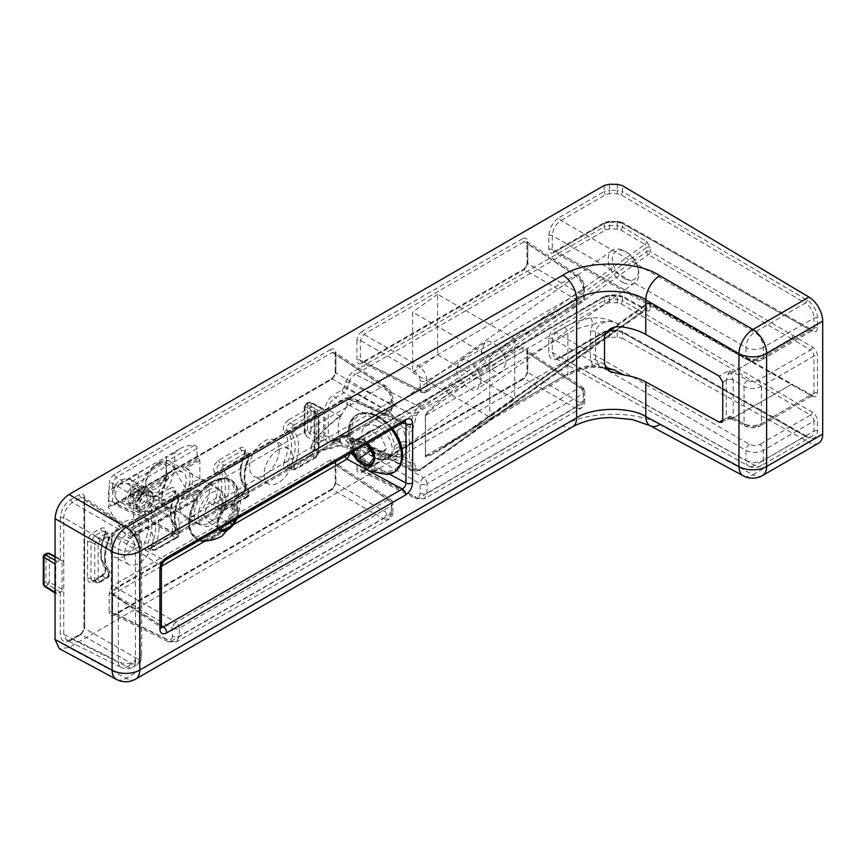 <?xml version="1.0" encoding="UTF-8"?>
<svg xmlns="http://www.w3.org/2000/svg" width="866" height="866" viewBox="0 0 866 866"><rect width="100%" height="100%" fill="white"/><g stroke="black" fill="none" stroke-linecap="round" stroke-linejoin="round"><path stroke-width="0.65" stroke-dasharray="4.33 3.25" d="M316.75 442.093L316.75 413.894A2.468 1.429 -60 0 1 318.493 410.863L321.979 408.849A2.468 1.429 -60 0 1 323.191 408.709A2.468 1.429 -60 0 1 323.732 409.856L323.732 438.066A2.468 1.429 -60 0 1 321.979 441.086L318.493 443.1A2.468 1.429 -60 0 1 317.227 443.208A2.468 1.429 -60 0 1 316.75 442.093L318.493 443.1M353.685 441.887A2.468 1.429 60 0 1 354.205 440.751A2.468 1.429 60 0 1 355.406 440.859L350.611 441.444L346.129 435.284L343.889 435.641L335.304 440.599A2.468 1.429 -120 0 0 334.157 440.523A2.468 1.429 -120 0 0 333.648 441.66L342.232 436.702L343.813 436.951L345.761 440.642C347.428 443.37 350.07 443.782 353.685 441.887L604.197 297.255L604.197 300.534L554.034 329.491C550.884 331.7 549.141 334.72 548.806 338.552L548.806 352.419C549.466 359.325 552.963 361.339 559.274 358.47L604.197 332.533L604.197 338.595L69.009 647.573L59.31 648.656M110.004 547.355A20.968 12.113 -60 0 1 119.335 526.073A20.968 12.113 -60 0 1 135.583 520.78A20.968 12.113 -60 0 1 135.323 544.844A20.968 12.113 -60 0 1 114.615 557.098A20.968 12.113 -60 0 1 110.004 547.355M179.792 507.065A20.968 12.113 -60 0 1 189.113 485.783A20.968 12.113 -60 0 1 205.361 480.489A20.968 12.113 -60 0 1 205.112 504.553A20.968 12.113 -60 0 1 184.404 516.807A20.968 12.113 -60 0 1 179.792 507.065M249.581 466.774A20.968 12.113 -60 0 1 258.902 445.492A20.968 12.113 -60 0 1 275.15 440.199A20.968 12.113 -60 0 1 274.901 464.263A20.968 12.113 -60 0 1 254.182 476.517A20.968 12.113 -60 0 1 249.581 466.774M170.537 488.056L148.93 500.526C144.286 504.337 142.836 508.299 144.557 512.412A33.395 19.279 -60 0 1 144.557 542.397C142.825 548.492 144.286 550.776 148.93 549.239L170.537 536.758C175.17 532.947 176.632 528.985 174.9 524.883A33.395 19.279 -60 0 1 174.9 494.897C176.632 488.803 175.17 486.519 170.537 488.056A2.468 1.429 -120 0 0 172.215 491.044L174.748 490.827L174.9 494.897M87.563 541.997L87.563 578.629C87.899 582.082 89.642 583.089 92.792 581.649L100.748 577.048C105.381 573.238 106.843 569.276 105.111 565.173A33.395 19.279 -60 0 1 105.111 535.188C106.843 529.094 105.392 526.809 100.748 528.347L92.792 532.936C89.642 535.145 87.899 538.165 87.563 541.997A2.468 1.429 180 0 1 90.984 541.964L94.481 535.924A2.468 1.429 60 0 1 92.792 532.936M214.346 472.122A33.395 19.279 -60 0 1 214.346 502.107C212.614 508.201 214.075 510.485 218.719 508.948L240.315 496.467C244.959 492.657 246.409 488.695 244.688 484.592A33.395 19.279 -60 0 1 244.688 454.607C246.42 448.512 244.959 446.228 240.315 447.765L218.719 460.236C214.075 464.046 212.625 468.008 214.346 472.122A2.468 1.97 139.6 0 1 217.485 471.147L221.317 473.226A2.468 1.97 -39.6 0 0 224.467 472.251L225.929 468.3A2.468 1.429 -120 0 0 224.24 465.323C221.252 467.889 220.278 470.53 221.317 473.226A36.036 20.806 -60 0 1 221.317 505.181L217.485 503.341A35.863 20.708 120 0 0 217.485 471.147C216.24 468.354 217.214 465.713 220.397 463.223A2.468 1.429 60 0 1 218.719 460.236M288.497 419.945C283.864 423.755 282.403 427.717 284.135 431.831A2.468 1.97 139.6 0 1 287.274 430.857L291.106 432.935A36.036 20.806 -60 0 1 291.106 464.89L287.274 463.05A35.863 20.708 120 0 0 287.274 430.857C286.029 428.064 287.003 425.423 290.186 422.933A2.468 1.429 60 0 1 288.497 419.945L309.779 407.659A2.468 1.429 60 0 0 311.457 410.646L313.99 410.441L314.953 412.66A2.468 1.429 180 0 1 314.282 411.686L314.282 411.686A2.468 1.429 180 0 1 315.007 410.679C314.672 407.236 312.929 406.23 309.779 407.659M284.135 461.816C282.403 467.911 283.864 470.195 288.497 468.658A2.468 1.429 60 0 1 289.017 467.521L289.017 467.521A2.468 1.429 60 0 1 290.186 467.608L287.783 467.889L287.274 463.05L284.135 461.816A33.395 19.279 -60 0 0 284.135 431.831M84.651 626.389L84.651 497.593C84.316 494.14 82.573 493.133 79.423 494.573A2.468 1.429 -120 0 0 81.101 497.56L131.968 531.172C136.969 534.971 139.707 539.983 140.205 546.208L140.205 658.669L137.705 664.287L131.968 663.778L81.101 634.41L72.495 639.389L66.52 640.104L63.77 634.356L63.77 590.092L60.349 592.138A2.468 1.429 -60 0 1 60.339 592.138L57.557 593.751A2.468 1.429 -60 0 1 56.29 593.86A2.468 1.429 -60 0 1 55.803 592.745L55.803 564.545A2.468 1.429 -60 0 1 57.557 561.525L60.339 559.912A2.468 1.429 -60 0 1 60.349 559.912L62.092 560.086L63.77 561.893L63.77 517.63C64.29 511.221 67.202 506.188 72.495 502.529L81.101 497.56L83.634 497.344L84.587 499.574L84.587 628.37L81.101 634.41A2.468 1.429 -120 0 0 79.932 634.323L79.932 634.323A2.468 1.429 -120 0 0 79.423 635.449C82.573 633.252 84.316 630.232 84.651 626.389A2.468 1.429 0 0 0 83.926 627.395L83.926 627.395A2.468 1.429 0 0 0 84.587 628.37L135.453 657.738C138.408 659.091 140.032 658.084 140.335 654.718L140.335 542.246C140.032 538.511 138.408 535.491 135.453 533.185L84.587 499.574A2.468 1.429 0 0 1 83.926 498.6L83.926 627.395C83.656 630.416 82.324 632.721 79.932 634.323L71.315 639.292A2.468 1.429 -120 0 0 70.806 640.429L79.423 635.449M278.365 449.703A20.286 11.713 120 0 0 264.022 474.546A20.286 11.713 120 0 0 268.482 483.975A20.286 11.713 120 0 0 288.508 472.122A20.286 11.713 120 0 0 288.757 448.848A20.286 11.713 120 0 0 278.365 449.703M138.798 530.284A20.286 11.713 120 0 0 124.455 555.128A20.286 11.713 120 0 0 128.904 564.556A20.286 11.713 120 0 0 148.941 552.703A20.286 11.713 120 0 0 149.179 529.429A20.286 11.713 120 0 0 138.798 530.284M342.232 436.702A2.468 1.429 60 0 1 342.741 435.566L334.157 440.523L330.628 441.227L335.304 440.599L350.059 446.921L344.094 447.008L342.222 445.059C300.686 458.601 300.686 448.155 342.222 413.742L347.114 406.111L350.059 405.743L335.304 397.775A2.468 1.429 60 0 1 333.648 394.809C328.387 398.479 325.486 403.513 324.934 409.889L324.934 436.648C325.486 442.385 328.387 444.052 333.648 441.66M208.576 489.994A20.286 11.713 120 0 0 194.244 514.837A20.286 11.713 120 0 0 198.693 524.266A20.286 11.713 120 0 0 218.719 512.412A20.286 11.713 120 0 0 218.968 489.138A20.286 11.713 120 0 0 208.576 489.994M340.663 441.877C337.426 431.853 337.426 423.387 340.663 416.503L341.713 414.836C301.076 448.339 301.076 458.092 341.713 444.106L340.663 441.877L328.268 436.561A2.468 1.429 0 0 0 324.934 436.648M818.608 443.165A19.734 11.399 60 0 1 808.985 442.32L622.492 338.4L622.492 332.457L807.09 437.168A14.809 8.552 -120 0 0 817.461 431.073L817.461 421.136A7.404 4.276 -120 0 0 812.276 412.097L622.492 300.61L622.492 297.103L646.729 310.613A2.468 1.451 119.1 0 0 646.177 309.465L646.177 309.465A2.468 1.451 119.1 0 0 644.953 309.584L620.716 296.085L617.22 295.295L609.393 295.382L605.908 296.237L355.406 440.859L418.754 470.325L644.953 309.584L646.101 309.736L646.512 308.686L420.638 469.188C418.711 470.444 417.315 470.281 416.427 468.69L412.552 459.305L412.552 430.554L416.427 415.658L420.638 409.153L646.512 247.579L646.512 251.692A2.468 1.57 -125.5 0 0 648.418 254.604L791.286 338.519L733.188 372.066L729.681 370.074L726.282 380.055A4.936 2.815 -179.4 0 1 733.199 380.077L731.467 373.679A4.936 2.75 -60 0 1 733.221 372.077L791.308 338.541L810.544 350.037L757.934 380.412C754.503 382.014 751.038 382.003 747.564 380.358L733.221 372.077A4.936 2.847 60 0 0 733.188 372.066A4.936 2.771 119.6 0 0 731.467 373.636L729.681 370.074L719.213 376.115M604.197 338.595L609.426 337.307L617.252 337.231L622.492 338.4M344.094 447.008L330.628 441.227L328.268 436.561L328.268 409.802C328.658 404.671 331.007 400.666 335.304 397.775L343.889 392.828L386.723 416.643L378.788 421.233L350.059 405.743M378.788 421.233C388.185 427.274 393.337 435.544 394.246 446.022L394.246 449.4L389.473 459.337L378.788 459.207L350.449 447.062L350.449 453.124M161.466 566.234L112.537 594.487L111.887 594.108L111.887 534.484L112.537 533.359L347.028 397.97L349.247 397.602L350.449 399.94A2.468 1.429 0 0 0 347.114 400.027L345.372 399.031L111.974 533.781L111.974 590.893L164.962 560.291M405.126 421.601L402.344 421.688A4.936 2.847 -120 0 0 404.628 421.839M606.103 368.645L600.474 366.708L595.462 359.801L595.462 331.732C597.951 323.765 604.208 320.496 614.232 321.935C607.196 318.742 599.456 317.411 590.98 317.963C580.848 319.846 572.004 322.964 564.437 327.294L471.407 381.008A2.468 1.57 54.5 0 1 469.513 378.106C447.56 393.51 423.377 414.056 425.336 415.637L425.336 456.003C423.377 460.366 447.56 446.434 469.513 430.554L646.512 304.561L646.512 308.686A2.468 1.429 0 0 1 650.171 308.577L650.171 304.453L793.04 385.5A7.404 4.276 -120 0 0 793.083 385.522L812.319 396.238A7.404 4.276 -120 0 0 817.461 393.164L817.461 356.045A7.404 4.276 -120 0 0 812.319 347.028L793.083 335.543A7.404 4.276 -120 0 0 793.04 335.51L650.171 251.584L650.171 247.47L646.729 241.452L622.492 226.968L622.492 223.471L812.276 331.126A7.404 4.276 -120 0 0 817.461 328.084L817.461 318.136A14.809 8.552 -120 0 0 807.09 300.058L622.492 191.624L622.492 185.67M604.879 334.428L471.407 429.428L439.073 449.725L428.757 455.213L425.509 455.895L425.509 415.528L567.89 333.323C574.905 329.307 583.099 326.428 592.474 324.685L590.482 331.169L590.482 359.238L592.474 364.943A4.936 1.234 79.2 0 1 591.879 367.076A4.936 1.234 79.2 0 1 590.98 366.275L605.172 367.206M46.775 553.298L45.963 554.608L49.384 554.078L49.384 582.277L45.963 581.822L48.074 584.561L49.384 582.277L63.77 590.092L63.77 561.893L62.092 560.919L62.092 589.118A2.468 1.429 -60 0 1 60.349 592.138L60.349 634.388C61.01 641.284 64.495 643.297 70.806 640.429M295.717 468.376C294.169 468.896 293.682 468.138 294.245 466.114L291.106 464.89L291.745 469.762L294.029 469.415A2.468 1.429 -120 0 0 295.198 469.502L295.198 469.502A2.468 1.429 -120 0 0 295.717 468.376L316.631 456.295A2.468 1.429 -120 0 1 316.122 457.432L316.122 457.432A2.468 1.429 -120 0 1 314.943 457.345L318.439 451.305A2.468 1.429 180 0 1 319.099 452.269L319.099 452.269A2.468 1.429 180 0 1 318.374 453.275L316.631 456.295M294.245 431.961L295.717 428.01A2.468 1.429 -120 0 0 294.029 425.033C291.041 427.598 290.067 430.24 291.106 432.935A2.468 1.97 140.4 0 0 294.245 431.961A38.505 22.235 120 0 1 294.245 466.114M225.929 468.3L247.059 456.101C248.607 455.581 249.094 456.339 248.531 458.363A38.505 22.235 120 0 0 248.531 492.516L247.059 496.467L225.929 508.667C224.391 509.186 223.904 508.429 224.467 506.404A38.505 22.235 120 0 0 224.467 472.251M248.531 458.363L244.688 454.607M248.531 492.516A2.468 1.97 -39.6 0 0 248.683 489.929C243.53 483.087 243.66 472.544 249.051 458.32C249.96 456.003 249.625 454.228 248.033 452.994L244.537 450.536L244.169 454.639C238.594 468.311 238.724 479.169 244.548 487.19L244.548 487.19A2.468 1.97 139.6 0 0 244.916 487.504L248.304 489.604A36.036 20.806 -60 0 1 248.304 457.638L248.033 452.994L245.381 453.113L224.24 465.323L220.397 463.223L242.004 450.753L244.537 450.536L244.916 455.31A35.863 20.708 120 0 0 244.916 487.504C245.976 490.199 245.013 492.841 242.004 495.428L220.397 507.898L217.994 508.18L217.485 503.341L214.346 502.107M154.678 546.695A38.505 22.235 120 0 0 154.678 512.542L156.14 508.591L177.281 496.391C178.818 495.872 179.305 496.629 178.742 498.654A38.505 22.235 120 0 0 178.742 532.807L177.281 536.758L156.14 548.957C154.603 549.477 154.116 548.719 154.678 546.695L147.696 543.631A35.863 20.708 120 0 0 147.696 511.438L151.528 513.516A36.036 20.806 -60 0 1 151.528 545.472L152.178 550.343L154.462 549.997A2.468 1.429 -120 0 0 155.631 550.083L155.631 550.083A2.468 1.429 -120 0 0 156.14 548.957M178.742 498.654L178.244 493.284L174.748 490.827L174.38 494.93C168.816 508.602 168.935 519.459 174.77 527.481L174.77 527.481A2.468 1.97 139.6 0 0 175.127 527.795C176.199 530.49 175.224 533.131 172.215 535.718L150.608 548.189L154.462 549.997L175.592 537.797C178.753 535.318 179.727 532.687 178.526 529.895A36.036 20.806 -60 0 1 178.526 497.928L175.127 495.601A35.863 20.708 120 0 0 175.127 527.795L178.526 529.895A2.468 1.97 140.4 0 1 178.894 530.219L178.894 530.219A2.468 1.97 140.4 0 1 178.742 532.807M100.748 528.347A2.468 1.429 60 0 0 102.426 531.334L105.804 533.694L98.215 538.078L94.481 535.924L102.426 531.334L104.959 531.118L105.338 535.892A35.863 20.708 120 0 0 105.338 568.085L108.737 570.185A36.036 20.806 -60 0 1 108.737 538.219L108.456 533.575L105.804 533.694A2.468 1.429 60 0 1 107.492 536.682C109.029 536.162 109.517 536.92 108.954 538.944L105.111 535.188M108.954 538.944A38.505 22.235 120 0 0 108.954 573.097L107.492 577.048A2.468 1.429 60 0 1 106.983 578.174L106.983 578.174A2.468 1.429 60 0 1 105.804 578.087C108.964 575.609 109.939 572.978 108.737 570.185A2.468 1.97 -39.6 0 1 109.116 570.51L109.116 570.51C103.963 563.669 104.082 553.125 109.484 538.901C110.393 536.584 110.047 534.809 108.456 533.575L104.959 531.118L104.591 535.22C99.027 548.892 99.157 559.75 104.981 567.771L104.981 567.771A2.468 1.97 139.6 0 1 105.111 565.173M99.893 541.066A2.468 1.429 60 0 0 98.215 538.078L94.73 544.119A2.468 1.429 0 0 0 98.15 544.086L99.893 541.066L107.492 536.682M87.563 578.629A2.468 1.429 180 0 1 90.984 578.585L94.73 580.458L95.855 582.775L98.215 582.472L105.804 578.087L102.426 576.009L94.481 580.599L92.067 580.88L90.984 578.585L90.984 541.964L94.73 544.119L94.73 580.458A2.468 1.429 0 0 0 98.15 580.426L98.15 544.086M295.717 428.01L316.631 415.94A2.468 1.429 -120 0 0 314.943 412.952L317.519 412.768L319.099 415.94A2.468 1.429 180 0 0 318.439 414.966L317.519 412.779L313.99 410.441L314.282 448.317A2.468 1.429 180 0 0 314.953 449.292L318.439 451.305L318.439 414.966L314.953 412.66L314.953 449.292L311.457 455.332L290.186 467.608L294.029 469.415L314.943 457.345L311.457 455.332A2.468 1.429 60 0 0 310.288 455.245L287.783 467.889L291.745 469.762L295.198 469.502L316.122 457.432L319.099 452.269L319.099 415.94A2.468 1.429 180 0 1 318.374 416.947L318.374 453.275M224.467 506.404L221.317 505.181L221.956 510.042L224.24 509.706A2.468 1.429 -120 0 0 225.42 509.793L225.42 509.793A2.468 1.429 -120 0 0 225.929 508.667M218.719 508.948A2.468 1.429 60 0 1 219.228 507.812A2.468 1.429 60 0 1 220.397 507.898L224.24 509.706L245.381 497.506C248.542 495.027 249.516 492.397 248.304 489.604A2.468 1.97 -39.6 0 1 248.683 489.929L248.683 489.929C249.96 493.858 249.256 496.413 246.55 497.593L246.55 497.593A2.468 1.429 -120 0 0 247.059 496.467M148.93 549.239A2.468 1.429 -120 0 1 149.439 548.102L148.205 548.47L152.178 550.343L155.631 550.083L176.761 537.883A2.468 1.429 -120 0 1 175.592 537.797L172.215 535.718A2.468 1.429 -120 0 0 171.046 535.632L149.439 548.102A2.468 1.429 -120 0 1 150.608 548.189L148.205 548.47L147.696 543.631L144.557 542.397M100.748 577.048A2.468 1.429 60 0 1 101.257 575.922L104.093 572.87C104.353 572.805 105.836 569.016 104.981 567.771A2.468 1.97 139.6 0 0 105.338 568.085C106.41 570.781 105.436 573.422 102.426 576.009A2.468 1.429 60 0 0 101.257 575.922L93.301 580.512A2.468 1.429 60 0 1 94.481 580.599L98.215 582.472A2.468 1.429 60 0 0 99.384 582.558L106.983 578.174L109.603 574.948C109.96 573.703 110.751 566.321 106.983 578.174C109.679 576.994 110.393 574.439 109.116 570.51A2.468 1.97 -39.6 0 1 108.954 573.097M156.14 508.591A2.468 1.429 -120 0 0 154.462 505.614C151.474 508.18 150.489 510.821 151.528 513.516A2.468 1.97 140.4 0 0 154.678 512.542M144.557 512.412A2.468 1.97 139.6 0 1 147.696 511.438C146.451 508.645 147.426 506.004 150.608 503.514L172.215 491.044L175.592 493.404L154.462 505.614L150.608 503.514A2.468 1.429 -120 0 1 148.93 500.526M177.281 536.758A2.468 1.429 -120 0 1 176.761 537.883C179.468 536.704 180.171 534.149 178.894 530.219C173.752 523.378 173.871 512.834 179.273 498.61C180.171 496.294 179.836 494.518 178.244 493.284L175.592 493.404A2.468 1.429 -120 0 1 177.281 496.391M107.492 577.048L99.893 581.432A2.468 1.429 60 0 1 99.384 582.558L95.855 582.775L92.067 580.88L93.301 580.512A2.468 1.429 60 0 0 92.792 581.649M247.059 456.101A2.468 1.429 -120 0 0 245.381 453.113L242.004 450.753A2.468 1.429 60 0 1 240.315 447.765M245.381 497.506A2.468 1.429 -120 0 0 246.55 497.593L249.17 494.367C249.538 493.122 250.328 485.739 246.55 497.593L225.42 509.793L221.967 510.052L217.994 508.18L240.824 495.341A2.468 1.429 60 0 1 242.004 495.428L245.381 497.506M605.929 331.516A2.468 1.429 -120 0 0 604.706 331.397L559.782 357.333A2.468 1.429 -120 0 1 561.006 357.452L754.676 465.399L805.326 436.161L620.727 331.44L617.242 330.628L609.415 330.671L605.929 331.516L561.006 357.452L554.879 358.091L552.281 352.408L552.281 338.541L745.962 450.363C751.764 453.07 757.555 453.08 763.325 450.374L813.975 421.136L813.975 431.073L763.325 460.322L763.325 450.374A4.936 2.847 60 0 0 759.872 444.345C756.408 445.968 752.933 445.958 749.447 444.323L555.766 332.501L605.929 303.544L609.415 302.721L617.242 302.764L620.727 303.62L810.522 415.106L759.872 444.345M548.806 235.606A2.468 1.429 180 0 1 552.281 235.606L745.962 347.418L745.962 357.42A4.936 2.847 119.1 0 0 747.012 359.693C747.78 360.559 750.335 361.154 754.676 361.512C758.854 361.111 761.398 360.462 762.307 359.585L762.307 359.585A4.936 2.847 60 0 0 763.325 357.322L763.325 347.374L813.975 318.136L813.975 328.084L763.325 357.322C757.555 360.029 751.764 360.061 745.962 357.42L552.281 249.473L552.281 235.606C552.822 229.198 555.734 224.164 561.006 220.494L605.929 194.558L609.415 193.735L617.242 193.768L620.727 194.634L805.326 303.068L754.676 332.317L561.006 220.494A2.468 1.429 -120 0 1 559.274 217.485C552.963 221.891 549.466 227.942 548.806 235.606L548.806 249.473C549.141 252.926 550.884 253.933 554.034 252.504L604.197 223.536L604.197 226.816L353.685 371.449C350.07 373.722 347.428 377.186 345.761 381.841L343.813 387.784L342.232 389.862L333.648 394.809M722.742 382.112L726.282 380.163A4.936 2.847 180 0 1 733.199 380.131L744.067 386.398C749.88 389.094 755.639 389.105 761.366 386.42L813.975 356.045L813.975 393.164L761.366 423.55C755.639 426.245 749.88 426.31 744.067 423.734L733.199 417.888L733.199 380.077M721.692 422.348L727.96 418.559A4.936 4.828 -3.4 0 1 731.467 418.516C732.344 419.588 732.928 419.404 733.199 417.942L733.199 417.888A4.936 2.847 180 0 0 726.282 417.932L726.282 418.029C726.585 419.48 727.148 419.653 727.96 418.559L729.681 416.102L732.127 419.025L745.161 426.029A4.936 2.847 118.3 0 0 747.564 425.747C751.038 427.263 754.503 427.219 757.934 425.596L810.544 395.221L648.418 303.436A2.468 1.57 -125.4 0 0 646.999 303.446A2.468 1.57 -125.4 0 0 646.512 304.561A2.468 1.429 0 0 1 646.685 304.453A2.468 1.429 0 0 1 650.171 304.453A2.468 1.44 -60.4 0 0 649.641 303.317A2.468 2.468 0 0 0 646.999 303.446L612.998 327.651M609.794 371.46L600.474 366.708L603.981 367.953L592.474 364.943C583.099 366.751 574.905 369.663 567.89 373.69L425.509 455.895A2.468 1.429 0 0 0 425.336 456.003M135.453 657.738A4.936 3.042 120 0 1 131.968 663.778L127.031 666.625L72.495 639.389A2.468 1.429 -120 0 0 71.315 639.292C68.663 640.483 67.061 640.743 66.52 640.104L121.218 667.415A12.341 7.112 -63.5 0 1 118.317 661.592L63.77 634.356A2.468 1.429 0 0 0 60.349 634.388M79.423 494.573L70.806 499.541C64.495 503.958 61.01 509.998 60.349 517.662A2.468 1.429 0 0 1 63.77 517.63L118.317 549.12L118.317 661.592A12.341 7.123 0 0 0 135.453 661.418L135.453 548.947L140.205 546.208A4.936 2.847 0 0 0 141.656 544.184L141.656 656.655A4.936 2.847 0 0 1 140.205 658.669L135.453 661.418A12.341 7.123 -120 0 1 132.899 667.069A12.341 12.341 0 0 1 121.218 667.415A12.341 7.112 -63.5 0 0 127.031 666.625A12.341 7.123 -120 0 0 132.899 667.069L137.705 664.287C140.53 662.198 141.84 659.654 141.656 656.655L141.656 656.655A4.936 2.847 0 0 0 140.335 654.718M335.878 370.951L335.878 352.549C335.553 349.095 333.811 348.089 330.65 349.528A2.468 1.429 -120 0 0 332.338 352.516L383.194 386.128C388.195 389.927 390.945 394.939 391.443 401.153L391.443 409.066L179.251 531.572L179.251 523.659C178.732 517.457 175.863 512.52 170.656 508.84A4.936 2.652 120 0 0 167.17 514.88C170.331 517.056 172.074 520.011 172.399 523.735L172.399 531.637L112.623 501.793A2.468 1.429 0 0 0 109.192 501.825C109.527 505.279 111.27 506.285 114.431 504.846L330.65 380.012C333.811 377.803 335.553 374.783 335.878 370.951A2.468 1.429 0 0 0 335.164 371.958L335.164 371.958A2.468 1.429 0 0 0 335.824 372.932L332.338 378.972A2.468 1.429 -120 0 0 331.158 378.875L331.158 378.875A2.468 1.429 -120 0 0 330.65 380.012M335.878 481.344L335.878 462.942A2.468 1.429 0 0 0 335.164 463.949L335.164 482.351C334.882 485.361 333.551 487.666 331.158 489.279L114.94 614.113A2.468 1.429 -120 0 1 116.109 614.2L113.706 614.481L168.329 641.76A4.936 2.847 -63.5 0 0 170.656 641.446L383.194 518.734L332.338 489.366L116.109 614.2L170.656 641.446L176.642 641.814L179.251 636.131L179.251 628.229L391.443 505.722L391.443 513.625L388.942 519.243L383.194 518.734A4.936 3.042 120 0 0 386.691 512.694C389.635 514.047 391.27 513.04 391.562 509.673L391.562 501.76L335.824 464.923L335.824 483.325L332.338 489.366A2.468 1.429 -120 0 0 331.158 489.279L331.158 489.279A2.468 1.429 -120 0 0 330.65 490.405C333.811 488.197 335.553 485.176 335.878 481.344A2.468 1.429 0 0 0 335.164 482.351L335.164 482.351A2.468 1.429 0 0 0 335.824 483.325L386.691 512.694M578.596 401.889L527.73 372.521A2.468 1.429 180 0 1 527.069 371.557C526.874 374.426 525.543 376.732 523.075 378.474L362.681 471.082A2.468 1.429 -120 0 1 363.85 471.169L361.447 471.45L416.07 498.729A4.936 2.847 -63.5 0 0 418.397 498.415L575.111 407.929L524.244 378.561L363.85 471.169L418.397 498.415L424.383 498.784L426.992 493.1L426.992 483.78L583.348 393.51L583.348 402.831L580.848 408.449L575.111 407.929A4.936 3.042 120 0 0 578.596 401.889C581.551 403.242 583.175 402.235 583.467 398.869L583.467 389.548L527.73 352.711A2.468 1.429 180 0 1 527.069 351.737L527.069 351.737A2.468 1.429 180 0 1 527.795 350.73C527.459 347.288 525.716 346.281 522.566 347.71A2.468 1.429 -120 0 0 524.244 350.698L526.777 350.492L527.73 352.711L527.73 372.521L524.244 378.561A2.468 1.429 -120 0 0 523.075 378.474L523.075 378.474A2.468 1.429 -120 0 0 522.566 379.611C525.716 377.403 527.459 374.383 527.795 370.551L527.795 350.73M420.14 380.704A4.936 2.847 180 0 0 426.992 380.629C426.473 374.426 423.604 369.49 418.397 365.809A4.936 2.652 120 0 0 414.911 371.85C418.083 374.025 419.815 376.981 420.14 380.704L420.14 390.025L360.364 360.169L360.364 340.36L363.85 334.319L524.244 241.711L526.777 241.506L527.73 243.725A2.468 1.429 180 0 1 527.069 242.751L527.069 242.751A2.468 1.429 180 0 1 527.795 241.744C527.459 238.291 525.716 237.284 522.566 238.724A2.468 1.429 -120 0 0 524.244 241.711L575.111 275.323C580.101 279.133 582.85 284.145 583.348 290.359L583.348 299.679L426.992 389.949L426.992 380.629L583.348 290.359A4.936 2.847 0 0 0 584.799 288.346L584.799 288.346A4.936 2.847 0 0 0 583.467 286.397C583.175 282.662 581.551 279.653 578.596 277.337L527.73 243.725L527.73 263.535L524.244 269.575A2.468 1.429 -120 0 0 523.075 269.488L523.075 269.488A2.468 1.429 -120 0 0 522.566 270.614C525.716 268.417 527.459 265.397 527.795 261.564L527.795 241.744M70.806 499.541A2.468 1.429 -120 0 0 72.495 502.529L127.031 534.019A12.341 7.123 60 0 1 135.453 548.947A12.341 7.123 -0 0 1 118.317 549.12A12.341 6.614 -60 0 1 127.031 534.019L131.968 531.172A4.936 2.847 -56.5 0 1 134.566 531.01A4.936 2.847 -56.5 0 1 135.453 533.185M522.566 238.724L362.172 331.332A2.468 1.429 -120 0 0 363.85 334.319L418.397 365.809L575.111 275.323A4.936 2.847 -56.5 0 1 577.709 275.171A4.936 2.847 -56.5 0 1 578.596 277.337M420.14 493.176A4.936 2.847 180 0 0 426.992 493.1L583.348 402.831A4.936 2.847 -0 0 0 584.799 400.817C584.983 403.805 583.673 406.349 580.848 408.449L424.383 498.784L416.07 498.729A4.936 2.847 -63.5 0 1 414.911 496.402L360.364 469.155L360.364 449.346L363.85 443.305L524.244 350.698L579.982 387.535L423.626 477.815L363.85 443.305A2.468 1.429 -120 0 1 362.172 440.318C359.011 442.526 357.268 445.546 356.933 449.378A2.468 1.429 180 0 1 360.364 449.346L420.14 483.856L420.14 493.176C419.815 496.554 418.083 497.625 414.911 496.402M362.172 472.208A2.468 1.429 -120 0 1 362.681 471.082L361.447 471.45L360.364 469.155A2.468 1.429 180 0 0 356.933 469.188C357.268 472.641 359.011 473.648 362.172 472.208L522.566 379.611M362.172 363.222A2.468 1.429 -120 0 1 362.681 362.096L361.447 362.464L421.298 392.352A4.936 2.847 -63.5 0 0 423.626 392.038A4.936 2.847 -120 0 0 425.975 392.211L582.331 301.931A4.936 2.847 60 0 0 583.348 299.679A4.936 2.847 0 0 0 584.799 297.666A4.936 2.847 0 0 0 583.467 295.717L527.73 263.535A2.468 1.429 180 0 1 527.069 262.571C526.874 265.44 525.543 267.746 523.075 269.488L362.681 362.096A2.468 1.429 -120 0 1 363.85 362.183L423.626 392.038L579.982 301.758L524.244 269.575L363.85 362.183L361.447 362.464L360.364 360.169A2.468 1.429 180 0 0 356.933 360.202C357.268 363.655 359.011 364.662 362.172 363.222L522.566 270.614M335.878 352.549A2.468 1.429 0 0 0 335.164 353.555L335.164 371.958C334.882 374.967 333.551 377.273 331.158 378.875L114.94 503.72A2.468 1.429 -120 0 1 116.109 503.806L175.885 533.651L388.076 411.144L332.338 378.972L116.109 503.806L113.706 504.077L112.623 501.793L112.623 483.39L116.109 477.35L170.656 508.84L383.194 386.128A4.936 2.847 -56.5 0 1 385.792 385.965A4.936 2.847 -56.5 0 1 386.691 388.141L335.824 354.519L335.824 372.932L391.562 405.104L391.562 397.202C391.27 393.467 389.635 390.447 386.691 388.141M330.65 349.528L114.431 474.362A2.468 1.429 -120 0 0 116.109 477.35L332.338 352.516L334.861 352.3L335.824 354.519A2.468 1.429 0 0 1 335.164 353.555L334.861 352.3L385.792 385.965C388.347 387.351 390.534 390.49 392.352 395.394L392.883 399.139A4.936 2.847 0 0 0 391.562 397.202M335.878 462.942C335.553 459.489 333.811 458.482 330.65 459.922A2.468 1.429 -120 0 0 332.338 462.909L334.861 462.704L335.824 464.923A2.468 1.429 0 0 1 335.164 463.949L334.861 462.704L390.674 499.585A4.936 2.847 -56.5 0 1 391.562 501.76A4.936 2.847 0 0 1 392.883 503.709A4.936 4.936 0 0 0 390.674 499.585A4.936 2.847 -56.5 0 0 388.076 499.747L175.885 622.253L116.109 587.743L332.338 462.909L388.076 499.747A4.936 2.847 60 0 1 391.443 505.722A4.936 2.847 0 0 0 392.883 503.709L392.883 511.611A4.936 2.847 0 0 0 391.562 509.673M114.431 615.239A2.468 1.429 -120 0 1 114.94 614.113L113.706 614.481L112.623 612.186L112.623 593.784L172.399 628.294L172.399 636.207A4.936 2.847 180 0 0 179.251 636.131L391.443 513.625A4.936 2.847 0 0 0 392.883 511.611C393.077 514.61 391.757 517.154 388.942 519.243L176.642 641.814L168.329 641.76A4.936 2.847 -63.5 0 1 167.17 639.433L112.623 612.186A2.468 1.429 0 0 0 109.192 612.219C109.527 615.672 111.27 616.679 114.431 615.239L330.65 490.405M109.192 593.816A2.468 1.429 0 0 1 112.623 593.784L116.109 587.743A2.468 1.429 -120 0 1 114.431 584.756C111.27 586.964 109.527 589.984 109.192 593.816L109.192 612.219M114.431 504.846A2.468 1.429 -120 0 1 114.94 503.72L113.706 504.077L173.557 533.976A4.936 2.847 -63.5 0 1 172.399 531.637A4.936 2.847 180 0 0 179.251 531.572A4.936 2.847 -120 0 1 178.234 533.835L390.414 411.328A4.936 2.847 60 0 1 388.076 411.144A4.936 3.042 120 0 0 391.562 405.104A4.936 2.847 0 0 1 392.883 407.052L392.883 399.139A4.936 2.847 0 0 1 391.443 401.153L179.251 523.659A4.936 2.847 180 0 1 172.399 523.735M350.524 453.08L350.449 453.037A2.468 1.429 0 0 0 347.114 453.124L347.114 447.04M111.887 594.108L112.537 594.487L111.974 590.893L111.249 592.809L111.887 594.108L160.091 625.014A4.687 2.706 120 0 0 160.968 627.114A4.687 2.706 120 0 0 161.379 627.309M111.887 534.484L111.974 533.781L111.887 534.484L160.091 565.39L160.091 625.014A4.936 2.847 180 0 1 161.357 626.93M112.537 533.359L111.974 533.781L112.537 533.359L163.403 559.642A4.687 2.706 120 0 0 160.091 565.39A4.936 2.847 180 0 1 161.357 567.295M165.687 559.793A4.936 2.847 -120 0 1 163.403 559.642L402.344 421.688L347.028 397.97A2.468 1.429 -120 0 0 345.891 397.895L345.891 397.895A2.468 1.429 -120 0 0 345.372 399.031M342.222 445.059L341.713 444.106M341.713 414.836L342.222 413.742M389.754 412.433A4.936 2.49 119.1 0 1 386.723 416.643L393.532 423.81L396.92 430.619L400.244 442.558L400.244 445.947L396.92 454.791L393.532 456.414L386.723 454.628A4.936 2.782 -66.1 0 1 388.91 454.249L388.91 454.249A4.936 2.782 -66.1 0 1 389.754 455.072L398.252 457.205L402.885 456.642C405.526 454.109 406.868 450.482 406.901 445.774L406.901 442.396L402.885 427.631L398.252 421.19L389.754 412.433L346.985 388.639L348.922 382.696C350.286 378.983 352.44 376.234 355.406 374.448A2.468 1.429 60 0 1 353.685 371.449M420.638 409.153A2.468 1.559 54.4 0 0 418.754 406.251L355.406 374.448L605.908 229.826L609.393 229.003L617.22 229.089L620.716 229.966L644.953 244.45L418.754 406.251L413.082 414.911L409.055 430.748L409.65 462.498L414.565 471.191L418.754 470.325A2.468 1.57 -125.4 0 0 420.151 470.303L420.151 470.303A2.468 1.57 -125.4 0 0 420.638 469.188M609.393 295.382L604.706 296.129A2.468 1.429 60 0 0 604.197 297.255L609.426 295.988L609.404 294.938L617.231 294.862L617.252 299.333L609.426 299.29L609.426 295.988L617.252 295.901L622.492 297.103A2.468 1.451 119.1 0 0 621.94 295.955L646.512 309.595L420.151 470.303L414.565 471.18L350.6 441.444L354.205 440.751L604.706 296.129A2.468 1.429 60 0 1 605.908 296.237M342.232 389.862A2.468 1.429 60 0 0 343.889 392.828L346.985 388.639A2.468 0.693 18.1 0 0 343.813 387.784M393.532 423.81A4.936 1.331 150.8 0 0 398.252 421.19L409.65 426.949A2.468 0.628 15.9 0 0 412.985 427.696M396.92 430.619A4.936 0.714 152.2 0 1 402.885 427.631L409.055 430.748A2.468 1.429 0 0 0 412.552 430.554M396.92 454.791A4.936 3.832 -133 0 1 402.885 456.642L409.055 459.5A2.468 1.429 0 0 0 412.552 459.305M393.532 456.414A4.936 4.352 -93 0 1 395.145 455.971L395.145 455.971A4.936 4.352 -93 0 1 398.252 457.205L409.65 462.498A2.468 1.949 -25.7 0 0 412.985 461.546M378.788 459.207L386.723 454.628L343.889 435.641A2.468 1.429 60 0 0 342.741 435.566L346.129 435.284L388.91 454.249L395.556 455.819L389.473 459.337M583.467 398.869A4.936 2.847 -0 0 1 584.799 400.817L584.799 391.497A4.936 2.847 0 0 1 583.348 393.51A4.936 2.847 60 0 0 579.982 387.535A4.936 2.847 -56.5 0 1 582.58 387.373L526.777 350.492L527.069 371.557A2.468 1.429 180 0 1 527.795 370.551M583.467 286.397L583.467 295.717A4.936 3.042 120 0 1 579.982 301.758A4.936 2.847 60 0 0 582.331 301.931A4.936 4.936 0 0 0 584.799 297.666L584.269 284.6C582.439 279.696 580.252 276.546 577.709 275.171L526.777 241.506L527.069 262.571A2.468 1.429 180 0 1 527.795 261.564M362.172 331.332C359.011 333.529 357.268 336.549 356.933 340.392A2.468 1.429 180 0 1 360.364 340.36L414.911 371.85M167.17 514.88L112.623 483.39A2.468 1.429 0 0 0 109.192 483.423L109.192 501.825M84.651 497.593A2.468 1.429 0 0 0 83.926 498.6L83.634 497.344L134.566 531.01C137.109 532.395 139.296 535.534 141.126 540.438L141.656 544.184A4.936 2.847 0 0 0 140.335 542.246M288.497 468.658L309.779 456.371A2.468 1.429 60 0 1 310.288 455.245C312.68 453.632 314.012 451.327 314.282 448.317A2.468 1.429 180 0 1 315.007 447.311L315.007 410.679M240.315 496.467A2.468 1.429 60 0 1 240.824 495.341L243.66 492.289C243.92 492.224 245.403 488.435 244.548 487.19A2.468 1.97 139.6 0 1 244.688 484.592M170.537 536.758A2.468 1.429 -120 0 1 171.046 535.632L171.046 535.632C174.694 531.562 175.939 528.845 174.77 527.481A2.468 1.97 139.6 0 1 174.9 524.883M646.729 241.452A2.468 1.396 120.9 0 1 644.953 244.45L646.512 247.579A2.468 1.429 180 0 1 650.171 247.47M590.98 317.963A4.936 1.256 -100.4 0 1 592.474 324.685C599.543 321.459 606.795 320.55 614.232 321.935L624.278 327.251M564.437 327.294A4.936 2.847 -120 0 1 567.89 333.323L567.89 373.69A4.936 2.847 60 0 1 566.873 375.941C573.898 371.904 582.233 368.948 591.879 367.076L604.003 367.963M564.437 375.714L471.407 429.428A2.468 1.57 -125.4 0 0 470 429.439L439.073 449.725L566.873 375.941A4.936 2.847 60 0 1 564.437 375.714C572.004 371.384 580.848 368.234 590.98 366.275M425.336 415.637A2.468 1.429 0 0 1 425.509 415.528C423.474 414.89 448.61 396 471.407 381.008L648.418 254.604A2.468 1.407 -59.6 0 0 650.171 251.584A2.468 1.429 180 0 0 646.685 251.584A2.468 1.429 180 0 0 646.512 251.692L469.513 378.106M727.96 418.559L727.992 418.538A4.936 4.817 -1.5 0 1 731.467 418.505L731.467 418.516A4.936 2.847 -61.7 0 0 733.221 418.04L747.564 425.747M727.992 373.636A4.936 2.609 179.6 0 0 731.467 373.636L731.467 373.679A4.936 2.566 179.2 0 1 727.96 373.701M722.742 420.075L726.282 418.029A4.936 2.89 179.4 0 1 733.199 417.942M340.663 416.503L328.268 409.802A2.468 1.429 0 0 0 324.934 409.889M605.529 332.966L470 429.439A2.468 1.57 -125.4 0 0 469.513 430.554M60.349 517.662L60.349 559.912A2.468 1.429 -60 0 1 61.551 559.772A2.468 1.429 -60 0 1 61.573 559.782A2.468 1.429 -60 0 1 62.092 560.919L48.074 553.32M45.281 554.933L44.025 555.723L45.963 554.608L45.963 581.822L44.025 582.937L45.281 586.174L57.557 593.751M43.96 557.206L44.025 582.937L43.3 584.301M323.732 438.066L311.024 431.225L311.024 403.026L307.603 403.545L307.603 430.77L304.962 432.286L306.218 435.522L309.714 433.509L311.024 431.225L307.603 430.77L309.714 433.509L321.979 441.086M323.732 409.856L309.714 402.257L304.962 405.072L304.962 432.286L304.237 433.65L306.218 435.522M311.024 403.026L308.415 402.246L304.962 405.072L304.908 406.555L316.75 413.894M318.493 410.863L306.218 404.281L304.962 405.072L304.908 434.764M412.627 372.542L489.82 417.109L514.794 399.302L437.611 354.735L412.627 372.542L412.627 312.106L489.82 356.673L489.82 417.109M480.695 381.625C483.596 376.396 468.095 353.577 459.857 360.483L456.837 367.855C453.936 373.073 469.437 395.903 477.675 388.986L480.695 381.625M489.82 356.673L514.794 338.866L437.611 294.299L437.611 354.735M514.794 338.866L514.794 399.302M505.668 363.817L502.659 371.178C494.421 378.096 478.909 355.266 481.821 350.037L484.83 342.676C493.068 335.759 508.58 358.589 505.668 363.817M437.611 294.299L412.627 312.106M376.926 426.288A19.734 12.525 54.5 0 1 390.923 442.342A19.734 12.525 54.5 0 1 388.379 458.471A19.734 12.525 54.5 0 1 366.729 449.671A19.734 12.525 54.5 0 1 365.463 426.332A19.734 12.525 54.5 0 1 376.926 426.288M623.498 282.717A19.734 12.525 -125.5 0 0 634.962 282.673A19.734 12.525 -125.5 0 0 638.415 269.813A19.734 12.525 -125.5 0 0 625.328 251.454A19.734 12.525 -125.5 0 0 623.498 250.49A19.734 12.525 -125.5 0 0 612.035 250.534A19.734 12.525 -125.5 0 0 609.502 266.652A19.734 12.525 -125.5 0 0 623.498 282.717M366.405 443.901L357.409 439.701L351.877 447.192L353.664 451.262M371.492 451.771L380.91 456.166L386.442 448.685L380.91 436.02L369.836 430.846L364.305 438.326L351.877 447.192M369.836 430.846L357.409 439.701M380.91 436.02L368.483 444.875M386.442 448.685L374.025 457.54M380.91 456.166L368.483 465.02M364.305 438.326L366.827 444.106M625.36 278.971A16.779 10.641 54.5 0 1 612.349 258.371A16.779 10.641 54.5 0 1 626.919 252.396A16.779 10.641 54.5 0 1 638.036 267.995A16.779 10.641 54.5 0 1 625.36 278.971M212.073 492.462A19.734 11.399 -60 0 1 221.934 491.477A19.734 11.399 -60 0 1 221.934 514.274A19.734 11.399 -60 0 1 202.2 525.662A19.734 11.399 -60 0 1 199.18 509.847A19.734 11.399 -60 0 1 212.073 492.462M159.734 494.475A19.734 11.399 120 0 0 172.626 477.079A19.734 11.399 120 0 0 169.595 461.264A19.734 11.399 120 0 0 159.734 462.238L159.734 462.238A19.734 11.399 120 0 0 145.769 486.411A19.734 11.399 120 0 0 149.861 495.449A19.734 11.399 120 0 0 159.734 494.475M234.697 519.946L237.847 511.828L232.813 504.661L222.735 510.475L217.702 523.454L220.852 527.935M203.737 515.4L208.782 522.566L218.849 516.742L223.883 503.763L218.849 496.597L208.782 502.41L203.737 515.4L217.702 523.454M208.782 502.41L222.735 510.475M218.849 496.597L232.813 504.661M223.883 503.763L237.847 511.828M218.849 516.742L229.544 522.923M208.782 522.566L222.735 530.62M156.237 488.424A14.809 8.552 -60 0 1 145.769 482.384A14.809 8.552 -60 0 1 156.237 464.252A14.809 8.552 -60 0 1 166.705 470.292A14.809 8.552 -60 0 1 156.237 488.424M199.158 490.643L184.317 499.217L182.921 498.405L180.853 499.595A22.202 12.817 120 0 0 185.486 467.586A22.202 12.817 120 0 0 180.853 466.558L184.317 467.792L199.158 459.218A0.985 0.574 60 0 1 199.862 460.431L199.862 490.243A0.985 0.574 60 0 1 199.158 490.643L197.762 489.842A0.985 0.574 -120 0 0 197.069 490.243L197.069 498.903A2.468 1.429 60 0 1 196.56 500.028A2.468 1.429 60 0 1 194.579 499.281A74.021 42.737 60 0 1 174.737 468.885L166.012 473.918L166.261 457.042L149.71 466.211L129.37 478.963A12.341 7.123 -60 0 1 130.311 479.353A12.341 7.123 -60 0 1 129.37 495.071L138.095 490.037L147.231 495.828L157.201 495.85L164.194 489.312L166.261 478.714L166.012 473.918M174.737 468.885L174.737 452.766A74.021 42.737 60 0 1 179.976 448.729A74.021 42.737 60 0 1 194.579 445.276A2.468 1.429 60 0 1 197.069 448.545L197.069 457.205A0.985 0.574 -120 0 0 197.762 458.406L199.158 459.218M199.656 490.697L186.114 498.177A22.202 12.817 120 0 0 188.279 469.199A22.202 12.817 120 0 0 186.114 468.365L184.317 467.792M167.246 507.454L168.643 508.255L132.866 528.92L131.47 528.119L167.246 507.454M168.242 478.681L133.559 498.697A0.985 0.574 -120 0 0 132.866 497.495L168.643 476.83L168.242 478.681A22.202 12.817 120 0 0 166.077 507.66A22.202 12.817 120 0 0 168.242 508.494L133.559 528.52A0.985 0.574 -120 0 1 132.866 528.92M197.762 489.842L182.055 498.567L197.275 489.788M174.737 452.766L166.012 457.811M138.095 473.918L138.095 490.037M130.766 537.18A2.468 1.429 60 0 1 130.257 538.306A2.468 1.429 60 0 1 128.276 537.559A74.021 42.737 60 0 1 108.434 507.162L108.434 491.044A74.021 42.737 60 0 1 113.673 487.006A74.021 42.737 60 0 1 128.276 483.553A2.468 1.429 60 0 1 130.766 486.811L130.766 495.482L167.917 474.038A22.202 12.817 120 0 0 163.284 506.047A22.202 12.817 120 0 0 167.917 507.075L130.766 528.52L130.766 537.18L197.069 498.903M129.37 495.071C127.616 500.754 124.119 502.767 118.902 501.122L108.434 507.162M118.902 501.122A12.341 7.123 -60 0 1 117.971 500.721A12.341 7.123 -60 0 1 118.902 485.003L108.434 491.044M129.37 478.963L118.902 485.003M174.391 473.117A16.779 9.688 120 0 0 163.425 487.904A16.779 9.688 120 0 0 166.001 501.349A16.779 9.688 120 0 0 182.769 491.661A16.779 9.688 120 0 0 182.769 472.284A16.779 9.688 120 0 0 174.391 473.117M168.643 476.83L167.246 476.029L167.917 474.038M167.246 476.029L131.47 496.683L132.866 497.495M133.559 498.697L133.559 528.52M131.47 496.683A0.985 0.574 60 0 1 130.766 495.482M130.766 528.52A0.985 0.574 60 0 1 131.47 528.119M145.077 492.05A12.341 7.123 120 0 0 137.012 502.93A12.341 7.123 120 0 0 138.906 512.813A12.341 7.123 120 0 0 151.247 505.69A12.341 7.123 120 0 0 151.247 491.444A12.341 7.123 120 0 0 145.077 492.05M148.562 502.713A1.754 1.018 -60 0 1 149.634 504.239A1.754 1.018 -60 0 1 147.491 505.473A1.754 1.018 -60 0 1 148.562 502.713M159.03 464.252C162.288 462.347 164.367 461.654 165.276 462.184C166.673 464.165 166.673 470.584 165.298 481.464C162.516 491.617 156.919 494.876 148.497 491.239C134.944 484.202 147.978 469.188 159.03 464.252M130.474 503.731A1.115 0.888 -80 0 0 129.175 504.564A1.115 0.888 -80 0 0 130.398 505.712A1.115 0.888 -80 0 0 130.474 503.731M150.338 503.059L152.015 503.611L150.338 503.059M140.855 510.215C138.192 509.544 138.019 509.955 140.324 511.449L140.855 510.215A1.115 0.888 100 0 1 142.089 511.341A1.115 0.888 100 0 1 140.324 511.449M140.844 497.16L140.043 497.019C141.494 492.927 142.403 493.317 140.844 497.16L141.591 495.049C144.752 482.936 132.639 482.99 127.984 492.18C124.455 499.498 125.072 504.044 129.857 505.831L133.548 505.603C138.506 504.813 145.932 494.951 143.161 488.835C142.479 486.389 139.978 486.346 135.681 488.716C131.6 491.823 129.792 496.932 130.246 504.034C130.625 509.868 140.952 511.709 147.004 500.819C151.009 490.308 146.755 490.925 146.506 490.145C146.267 489.182 144.33 489.647 140.693 491.542C136.622 494.583 134.793 499.671 135.183 506.827L138.224 510.994L142.035 511.654C146.159 510.81 149.482 508.125 152.015 503.611C155.75 495.774 151.074 487.136 141.786 495.157L137.391 502.756C136.233 508.158 137.445 511.33 141.017 512.282M141.407 510.096C137.716 507.465 138.679 502.724 144.265 495.882C148.173 493.425 152.513 491.401 149.97 502.735C144.406 511.102 139.155 509.76 139.22 509.002L137.185 505.647C135.67 497.853 144.644 489.766 145.629 492.191L146.56 494.15C147.512 500.927 136.103 509.673 134.262 506.145L132.227 502.778C130.712 494.984 139.675 486.898 140.66 489.322C141.818 488.272 141.688 490.676 140.303 496.51L140.043 497.019C135.605 504.034 130.734 504.25 130.279 503.655M604.197 185.486L604.197 191.548L559.274 217.485M309.779 456.371C312.929 454.163 314.672 451.143 315.007 447.311M114.431 474.362C111.27 476.571 109.527 479.591 109.192 483.423M330.65 459.922L114.431 584.756M356.933 340.392L356.933 360.202M356.933 449.378L356.933 469.188M522.566 347.71L362.172 440.318M347.114 406.111L347.114 400.027M199.256 540.503L237.814 518.236M345.372 456.133L347.114 453.124M646.729 310.613C648.807 311.522 649.955 310.851 650.171 308.577M808.985 442.32L752.911 474.698L659.74 424.589C637.484 410.278 584.712 411.079 562.9 426.05L126.057 678.251L69.009 647.573M135.681 679.096A19.734 11.399 60 0 1 126.057 678.251A19.734 11.388 118.3 0 1 116.466 679.388M572.523 426.884A19.734 11.399 60 0 1 562.9 426.05M762.545 475.531A19.734 11.399 -120 0 1 752.911 474.698A19.734 11.388 -61.7 0 1 743.32 475.824M112.537 594.487L161.357 625.631M351.076 453.373L389.364 474.048M403.296 422.608L350.449 399.94L350.449 405.927M234.805 523.887L205.101 541.044M722.742 420.118L729.681 416.102L733.188 418.018L791.286 384.482L733.221 418.04A4.936 2.847 -120 0 1 733.188 418.018A4.936 2.825 -61.3 0 1 731.467 418.505M793.083 385.522A2.468 1.451 -60.9 0 0 792.542 384.374A2.468 1.451 -60.9 0 0 791.308 384.504A4.936 2.847 60 0 1 791.286 384.482A2.468 1.44 -60.4 0 1 792.509 384.363L649.641 303.317A2.468 1.44 -60.4 0 0 648.418 303.436L615.066 327.175M172.399 636.207C172.074 639.584 170.331 640.656 167.17 639.433M609.415 221.685L605.929 222.53L555.766 251.486L749.447 359.433C752.933 361.003 756.408 360.981 759.872 359.358L810.522 330.108L620.727 222.454L609.415 221.241L609.426 222.281L617.252 222.237L617.252 225.669L609.426 225.582L609.426 222.281L604.197 223.536A2.468 1.429 -120 0 1 604.706 222.41L554.554 251.367A2.468 1.429 -120 0 0 554.034 252.504M749.447 444.323A4.936 2.804 120 0 0 745.962 450.363L745.962 460.366L552.281 352.408A2.468 1.429 180 0 0 548.806 352.419M345.761 381.841A2.468 0.693 18.1 0 1 348.922 382.696L413.082 414.911A2.468 0.628 15.9 0 0 416.427 415.658M416.427 468.69A2.468 1.949 -25.7 0 1 413.082 469.643L348.922 439.809A2.468 1.894 152.2 0 0 345.761 440.642M343.813 436.951A2.468 1.894 152.2 0 1 346.985 436.107L389.754 455.072M726.282 380.163L726.282 417.932M604.533 364.434L595.462 359.801A4.936 2.847 180 0 0 590.482 359.238M590.482 331.169A4.936 2.847 180 0 1 595.462 331.732L604.533 336.538M747.564 380.358A4.936 2.75 120 0 0 744.067 386.398L744.067 423.734A4.936 2.847 118.3 0 0 745.161 426.029C745.853 426.851 748.397 427.414 752.781 427.75C756.981 427.306 759.504 426.657 760.337 425.801L760.337 425.801A4.936 2.847 60 0 0 761.366 423.55L761.366 386.42A4.936 2.847 60 0 0 757.934 380.412M316.631 415.94L318.374 416.947M294.029 425.033L290.186 422.933L311.457 410.646L314.943 412.952L294.029 425.033M99.893 581.432L98.15 580.426M394.246 446.022L400.244 442.558A4.936 2.847 180 0 1 406.901 442.396M406.901 445.774A4.936 2.847 180 0 0 400.244 445.947L394.246 449.4M609.426 337.307L609.426 331.267L617.252 331.223L617.252 337.231M617.252 184.339L617.252 190.347L609.426 190.304L609.426 184.263M559.274 358.47A2.468 1.429 -120 0 1 559.782 357.333C557.217 358.524 555.582 358.773 554.879 358.091L748.603 466.06A12.341 7.123 119.1 0 1 745.962 460.366A12.341 7.123 0 0 0 763.325 460.322A12.341 7.123 60 0 1 760.77 465.962A12.341 7.123 60 0 1 754.676 465.399A12.341 7.123 119.1 0 1 748.603 466.06A12.341 12.341 0 0 0 760.77 465.962L811.42 436.724A12.341 7.123 60 0 1 805.326 436.161A2.468 1.44 -60.4 0 1 806.56 436.031A2.468 1.44 -60.4 0 1 807.09 437.168M817.461 431.073A2.468 1.429 180 0 0 813.975 431.073A12.341 7.123 60 0 1 811.42 436.724C809.927 437.2 808.303 436.962 806.56 436.031L621.961 331.321A2.468 1.44 -60.4 0 1 622.492 332.457L617.252 331.223L617.242 330.184L609.415 330.227L609.426 331.267L604.197 332.533A2.468 1.429 -120 0 1 604.706 331.397L609.415 330.671M763.325 347.374A12.341 7.123 180 0 1 745.962 347.418A12.341 6.993 120 0 1 754.676 332.317A12.341 7.123 60 0 1 763.325 347.374M807.09 300.058A2.468 1.407 -59.6 0 1 805.326 303.068A12.341 7.123 60 0 1 813.975 318.136A2.468 1.429 180 0 1 817.461 318.136M817.461 328.084A2.468 1.429 180 0 0 813.975 328.084A4.936 2.847 60 0 1 812.957 330.336L762.307 359.585A4.936 2.847 60 0 1 759.872 359.358M620.727 222.454A2.468 1.44 -60.4 0 1 621.961 222.324L812.957 330.336A4.936 2.847 60 0 1 810.522 330.108A2.468 1.44 -60.4 0 1 811.745 329.989A2.468 1.44 -60.4 0 1 812.276 331.126M548.806 249.473A2.468 1.429 180 0 1 552.281 249.473L553.32 251.735L554.554 251.367A2.468 1.429 -120 0 1 555.766 251.486L553.32 251.735L747.012 359.693A4.936 2.847 119.1 0 0 749.447 359.433M812.319 347.028A2.468 1.396 -59.1 0 1 810.544 350.037A4.936 2.847 60 0 1 813.975 356.045A2.468 1.429 0 0 1 817.461 356.045M817.461 393.164A2.468 1.429 0 0 0 813.975 393.164A4.936 2.847 60 0 1 812.957 395.426L760.337 425.801A4.936 2.847 60 0 1 757.934 425.596M812.957 395.426A4.936 2.847 60 0 1 810.544 395.221A2.468 1.451 119.1 0 1 811.778 395.091L812.957 395.426M812.276 412.097A2.468 1.407 -59.6 0 1 810.522 415.106A4.936 2.847 60 0 1 813.975 421.136A2.468 1.429 180 0 1 817.461 421.136M548.806 338.552A2.468 1.429 180 0 1 552.281 338.541L555.766 332.501A2.468 1.429 -120 0 1 554.034 329.491M425.975 392.211A4.936 2.847 -120 0 0 426.992 389.949A4.936 2.847 180 0 1 420.14 390.025A4.936 2.847 -63.5 0 0 421.298 392.352A4.936 4.936 0 0 0 425.975 392.211M426.992 483.78A4.936 2.847 -120 0 0 423.626 477.815A4.936 2.652 120 0 0 420.14 483.856A4.936 2.847 180 0 0 426.992 483.78M179.251 628.229A4.936 2.847 -120 0 0 175.885 622.253A4.936 2.652 120 0 0 172.399 628.294A4.936 2.847 180 0 0 179.251 628.229M175.885 533.651A4.936 2.847 -120 0 0 178.234 533.835A4.936 4.936 0 0 1 173.557 533.976A4.936 2.847 -63.5 0 0 175.885 533.651M391.443 409.066A4.936 2.847 60 0 1 390.414 411.328A4.936 4.936 0 0 0 392.883 407.052A4.936 2.847 0 0 1 391.443 409.066M582.58 387.373A4.936 2.847 -56.5 0 1 583.467 389.548A4.936 2.847 0 0 1 584.799 391.497A4.936 4.936 0 0 0 582.58 387.373M793.04 335.51A2.468 1.407 -59.6 0 1 791.286 338.519A4.936 2.847 60 0 1 791.308 338.541A2.468 1.396 -59.1 0 0 793.083 335.543M609.415 193.735L609.426 190.304L604.197 191.548A2.468 1.429 -120 0 0 605.929 194.558M620.727 194.634A2.468 1.407 -59.6 0 0 622.492 191.624L617.252 190.347L617.242 193.768M609.393 229.003L609.426 225.582L604.197 226.816A2.468 1.429 60 0 0 605.908 229.826M617.252 222.237L622.492 223.471A2.468 1.44 -60.4 0 0 621.961 222.324L617.242 221.198L617.252 222.237M620.716 229.966A2.468 1.396 120.9 0 0 622.492 226.968L617.252 225.669L617.22 229.089M609.415 302.721L609.426 299.29L604.197 300.534A2.468 1.429 -120 0 0 605.929 303.544M620.727 303.62A2.468 1.407 -59.6 0 0 622.492 300.61L617.252 299.333L617.242 302.764M620.716 296.085A2.468 1.451 119.1 0 1 621.94 295.955L617.22 295.295M812.319 396.238A2.468 1.451 119.1 0 0 811.778 395.091L792.509 384.363A2.468 1.44 -60.4 0 1 793.04 385.5M617.242 221.642L609.415 221.241L604.706 222.41A2.468 1.429 -120 0 1 605.929 222.53M620.727 331.44A2.468 1.44 -60.4 0 1 621.961 331.321L617.242 330.628M55.056 592.279L55.803 592.745M43.96 585.416L45.281 586.174L48.074 584.561L60.339 592.138M55.056 564.069L55.803 564.545M55.056 560.183L57.557 561.525M55.056 557.065L60.339 559.912M306.218 404.281L304.908 406.555M309.714 402.257L321.979 408.849M376.926 415.951A32.399 20.557 54.5 0 1 398.728 465.821A32.399 20.557 54.5 0 1 355.125 445.427A32.399 20.557 54.5 0 1 376.926 415.951M392.644 428.757A33.72 21.39 -125.5 0 0 376.407 415.236A33.72 21.39 -125.5 0 0 365.712 412.638A33.72 21.39 -125.5 0 0 350.784 436.529A33.72 21.39 -125.5 0 0 376.407 470.303A33.72 21.39 -125.5 0 0 401.272 463.072M401.153 463.462A34.229 21.715 54.5 0 1 375.768 471.169A34.229 21.715 54.5 0 1 349.756 436.897A34.229 21.715 54.5 0 1 364.911 412.638A34.229 21.715 54.5 0 1 392.244 428.984M391.378 429.482A34.239 21.726 -125.5 0 0 349.767 423.03A34.239 21.726 -125.5 0 0 374.956 471.754A34.239 21.726 -125.5 0 0 386.388 474.395M352.235 452.084A15.101 9.58 54.5 0 1 354.757 439.69A15.101 9.58 54.5 0 1 367.693 443.165M367.227 443.424A14.484 9.19 -125.5 0 0 355.017 440.264A14.484 9.19 -125.5 0 0 352.516 451.922M212.073 482.124A32.399 18.706 -60 0 1 231.904 510.345A32.399 18.706 -60 0 1 192.23 533.25A32.399 18.706 -60 0 1 212.073 482.124M212.646 481.377A33.72 19.463 120 0 0 190.921 532.785A33.72 19.463 120 0 0 212.646 536.433A33.72 19.463 120 0 0 235.953 501.241A33.72 19.463 120 0 0 222.454 478.151A33.72 19.463 120 0 0 212.646 481.377M213.361 537.266A34.229 19.756 -60 0 1 191.31 533.553A34.229 19.756 -60 0 1 196.257 499.444A34.229 19.756 -60 0 1 223.32 478.108A34.229 19.756 -60 0 1 237.024 501.544A34.229 19.756 -60 0 1 213.361 537.266M203.889 541.098A34.239 19.766 120 0 0 214.281 537.808A34.239 19.766 120 0 0 236.147 485.22A34.239 19.766 120 0 0 199.223 496.662A34.239 19.766 120 0 0 199.212 540.427M218.557 529.267A15.101 8.714 -60 0 1 220.743 512.196A15.101 8.714 -60 0 1 234.599 504.196A15.101 8.714 -60 0 1 236.797 518.734M236.44 518.94A14.484 8.357 120 0 0 234.459 504.824A14.484 8.357 120 0 0 221.09 512.542A14.484 8.357 120 0 0 219.109 528.942M197.762 458.406L182.921 466.98M199.862 460.431L186.114 468.365M186.114 498.177L199.862 490.243M180.853 466.558L197.069 457.205M197.069 490.243L180.853 499.595M194.579 499.281L128.276 537.559M194.579 445.276L128.276 483.553M197.069 448.545L130.766 486.811M349.247 397.602L345.891 397.895L111.692 533.11L111.249 592.809L112.05 594.509L161.433 627.601M349.236 397.602L405.331 421.536M149.179 529.429L135.583 520.78M128.904 564.556L114.615 557.098M218.968 489.138L205.361 480.489M198.693 524.266L184.404 516.807M288.757 448.848L275.15 440.199M268.482 483.975L254.182 476.517M732.127 419.025L727.332 419.101M55.056 593.069L56.29 593.86M55.056 556.383L61.551 559.772M323.191 408.709L310.602 402.149L308.415 402.246L305.168 404.119L304.237 405.721L304.237 433.65L305.254 435.587L317.227 443.208M484.83 342.676L459.857 360.483M502.659 371.178L477.675 388.986M612.035 250.534L365.463 426.332M634.962 282.673L388.379 458.471M350.838 452.896L347.255 438.109L349.767 423.03C352.527 416.286 357.571 412.822 364.911 412.638L376.623 415.269L392.763 428.692M626.919 252.396L625.328 251.454M638.036 267.995L638.415 269.813M149.861 495.449L202.2 525.662M169.595 461.264L221.934 491.477M199.148 540.471L196.614 539.356L190.921 532.785C183.332 519.557 195.738 490.34 212.376 481.442L223.32 478.108C229.23 477.978 233.506 480.349 236.147 485.22L240.737 501.544L237.858 518.117M145.769 482.384L145.769 486.411M156.237 464.252L159.734 462.238M168.794 508.504L133.353 528.964M196.56 500.028L130.257 538.306M179.976 448.729L164.886 457.443M149.699 466.211L113.673 487.006M130.972 528.065L167.127 507.195M151.247 491.444L130.311 479.353M138.906 512.813L117.971 500.721M182.769 472.284L165.276 462.184M166.001 501.349L148.497 491.239M163.284 506.047L166.077 507.66M185.486 467.586L188.279 469.199M166.261 478.714L166.261 457.042M130.236 503.644C126.555 501.013 127.508 496.283 133.104 489.442C137.001 486.973 141.353 484.949 138.809 496.294M132.401 480.565A12.341 12.341 0 0 0 113.901 491.249A12.341 12.341 0 0 0 132.401 501.934A12.341 12.341 0 0 0 132.401 480.565"/><path stroke-width="1.3" d="M55.056 518.647C55.944 508.407 60.588 500.353 69.009 494.475L126.057 527.405L562.9 275.204A19.734 11.399 60 0 1 576.615 299.235L576.615 417.845A19.734 11.399 60 0 1 572.523 426.884L135.681 679.096A19.734 11.399 60 0 0 139.772 670.057L576.615 417.845C592.192 407.172 629.885 406.446 645.787 416.535L738.958 466.633L738.958 353.642L645.787 299.853C629.885 288.8 592.192 288.465 576.615 299.235L139.772 551.436L139.772 670.057A19.734 11.399 0 0 1 112.104 670.197A19.734 11.388 118.3 0 0 116.466 679.388L59.31 648.656L55.056 639.519L112.104 670.197L112.104 551.577L55.056 518.647L55.056 639.519M562.9 275.204C584.712 260.146 637.484 260.406 659.74 275.68L752.911 329.47L808.985 297.103L622.492 185.67L617.252 184.339L609.426 184.263L604.197 185.486L69.009 494.475M672.092 396.336L645.787 381.938C639.649 378.604 632.472 376.32 624.278 375.075L609.794 371.46L604.533 364.434L604.533 336.538C607.423 328.474 614.005 325.378 624.278 327.251C632.472 328.593 639.649 330.996 645.787 334.449L719.213 376.115L722.742 382.112L722.742 420.075L721.692 422.348L719.213 422.143L672.092 396.336M808.985 297.103A19.734 11.399 60 0 1 822.7 321.134L822.7 434.126A19.734 11.399 60 0 1 818.608 443.165L762.545 475.531A19.734 11.399 -120 0 0 766.627 466.493L822.7 434.126M404.812 421.428L404.628 421.839A4.936 2.847 -120 0 0 405.656 419.577C409.867 417.65 412.184 418.992 412.627 423.582A4.936 2.847 180 0 1 405.97 423.755L405.126 421.601M350.449 453.037L347.028 459.099A2.468 1.429 60 0 1 345.372 456.133L345.891 455.754M412.627 423.582L412.627 482.849C412.184 487.959 409.867 491.975 405.656 494.908A4.936 2.847 -120 0 0 402.344 488.976C404.639 487.612 405.84 485.62 405.97 483.022L405.97 423.755L403.296 422.608M605.172 367.206L614.232 369.955L606.103 368.645M412.627 482.849A4.936 2.847 180 0 1 405.97 483.022L389.364 474.048M624.278 375.075L614.232 369.955L606.59 368.559M55.056 593.069L44.307 586.239L43.3 584.301L43.96 585.416L55.056 592.279M49.384 554.078L46.775 553.298L48.961 553.201L55.056 556.383M55.056 557.065L48.074 553.32L44.025 555.723L43.96 557.206L55.056 564.069M353.664 451.262L357.409 459.846L368.483 465.02L374.025 457.54L368.483 444.875L366.405 443.901M366.827 444.106L369.836 450.991L371.492 451.771M369.836 450.991L357.409 459.846M220.852 527.935L222.735 530.62L232.813 524.807L234.697 519.946M229.544 522.923L232.813 524.807M645.787 381.938L645.787 416.535A19.734 11.388 118.3 0 0 650.149 425.726L650.149 425.726A19.734 11.388 118.3 0 0 659.74 424.589M659.74 275.68A19.734 10.998 120 0 0 645.787 299.853L645.787 334.449M164.962 560.291L199.256 540.503M237.814 518.236L345.372 456.133M405.656 494.908L166.705 632.862A9.613 5.553 -60 0 1 159.907 628.943L159.907 569.308A9.613 5.553 -60 0 1 166.705 557.531L405.656 419.577M822.7 321.134L766.627 353.501L766.627 466.493A19.734 11.399 0 0 1 738.958 466.633A19.734 11.388 -61.7 0 0 743.32 475.824A19.734 19.734 0 0 0 762.545 475.531M139.772 551.436A19.734 11.399 180 0 1 112.104 551.577A19.734 10.998 120 0 1 126.057 527.405A19.734 11.399 60 0 1 139.772 551.436M572.523 426.884L572.523 426.884C585.849 419.739 599.185 417.78 611.212 417.564L632.461 419.545L650.149 425.726L743.32 475.824M738.958 353.642A19.734 10.998 -60 0 1 752.911 329.47A19.734 11.399 -120 0 1 766.627 353.501A19.734 11.399 180 0 1 738.958 353.642M161.357 625.631L163.403 626.93L402.344 488.976L347.028 459.099L234.805 523.887M161.379 627.309A4.687 2.706 120 0 0 163.403 626.93A4.936 2.847 -120 0 1 166.705 632.862M350.524 453.08L351.076 453.373M205.101 541.044L161.466 566.234M615.066 327.175L604.879 334.428M719.213 422.143L722.742 420.118M404.628 421.839L165.687 559.793A4.936 2.847 -120 0 0 166.705 557.531M165.687 559.793C163.176 561.677 161.726 564.177 161.357 567.295A4.936 2.847 180 0 1 159.907 569.308M161.357 567.295L161.357 626.93A4.936 2.847 180 0 1 159.907 628.943M55.056 560.183L45.281 554.933L43.96 557.206L43.96 585.416L45.281 586.174M401.272 463.072A33.72 21.39 -125.5 0 0 401.413 462.704A33.72 21.39 -125.5 0 0 392.644 428.757M392.244 428.984A34.229 21.715 54.5 0 1 401.153 463.462L402.203 459.716L402.419 451.11L398.685 438.391L392.763 428.692M401.153 463.462C398.577 470.335 393.651 473.973 386.388 474.395A34.239 21.726 -125.5 0 0 391.378 429.482M367.693 443.165A15.101 9.58 54.5 0 1 374.523 460.171A15.101 9.58 54.5 0 1 363.038 464.631A15.101 9.58 54.5 0 1 352.235 452.084M352.516 451.922A14.484 9.19 -125.5 0 0 362.951 464.187A14.484 9.19 -125.5 0 0 373.993 459.814A14.484 9.19 -125.5 0 0 367.227 443.424M199.212 540.427A34.239 19.766 120 0 0 203.889 541.098L199.148 540.471M236.797 518.734A15.101 8.714 -60 0 1 227.671 529.916A15.101 8.714 -60 0 1 218.557 529.267M219.109 528.942A14.484 8.357 120 0 0 227.769 529.462A14.484 8.357 120 0 0 236.44 518.94M116.466 679.388A19.734 19.734 0 0 0 135.681 679.096M161.357 626.93L161.433 627.601L160.968 627.114M605.529 332.966L612.998 327.651M43.3 584.301L43.3 556.383M43.3 556.373L44.231 554.77L46.775 553.298M386.388 474.395L368.873 470.812L350.838 452.896M237.858 518.117L222.064 535.967C216.446 539.172 210.384 540.893 203.889 541.098"/></g></svg>
